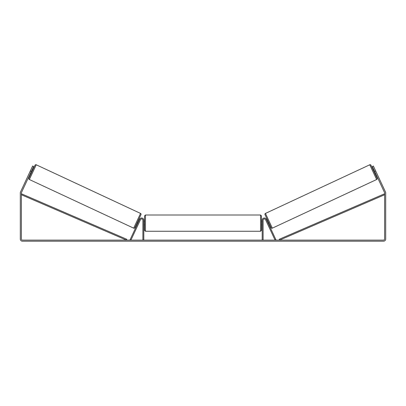 <?xml version="1.0" encoding="UTF-8"?>
<svg xmlns="http://www.w3.org/2000/svg" width="406" height="406" viewBox="0 0 406 406"><rect width="100%" height="100%" fill="white"/><g stroke="black" fill="none" stroke-linecap="round" stroke-linejoin="round"><path stroke-width="0.61" d="M143.805 240.124L143.805 220.209A2.192 2.192 0 0 0 139.623 219.286L130.087 239.738L130.915 240.124L140.456 219.671A1.279 1.279 0 0 1 142.892 220.209L142.892 240.124M263.108 240.124L263.108 220.209A1.279 1.279 0 0 1 265.544 219.671L275.085 240.124L275.913 239.738L266.377 219.286A2.192 2.192 0 0 0 262.195 220.209L262.195 240.124M369.775 164.78A0.913 0.913 0 0 1 370.988 165.222L377.088 178.3A0.913 0.913 0 0 1 376.646 179.518L272.33 228.162A0.913 0.913 0 0 1 271.112 227.72L265.011 214.637A0.913 0.913 0 0 1 265.453 213.424L369.775 164.78L376.646 179.518M373.266 170.104L373.926 169.794M374.809 173.418L375.469 173.108M266.63 219.829L267.29 219.519M268.173 223.143L268.838 222.833M266.849 220.306L267.955 222.671M374.149 170.271L375.251 172.636M31.303 171.454L30.308 170.987L32.622 166.024L33.617 166.485L21.498 192.474A1.096 1.096 0 0 0 21.396 192.936L21.396 239.027A1.096 1.096 0 0 0 22.492 240.124L383.508 240.124A1.096 1.096 0 0 0 384.604 239.027L384.604 192.936A1.096 1.096 0 0 0 384.502 192.474L372.383 166.485L373.378 166.024L375.692 170.987L374.697 171.454M30.308 170.987L20.503 192.013A2.192 2.192 0 0 0 20.3 192.936L20.3 239.027A2.192 2.192 0 0 0 22.492 241.22L383.508 241.22A2.192 2.192 0 0 0 385.7 239.027L385.7 192.936A2.192 2.192 0 0 0 385.497 192.013L375.692 170.987M36.225 164.78A0.913 0.913 0 0 0 35.012 165.222L28.912 178.3A0.913 0.913 0 0 0 29.354 179.518L133.67 228.162A0.913 0.913 0 0 0 134.888 227.72L140.989 214.637A0.913 0.913 0 0 0 140.547 213.424L36.225 164.78L29.354 179.518M32.734 170.104L32.074 169.794M31.851 170.271L30.749 172.636M31.191 173.418L30.531 173.108M139.37 219.829L138.71 219.519L137.162 222.833L137.827 223.143M139.151 220.306L138.045 222.671M144.536 223.133L144.536 215.916L145.45 215.002L145.45 231.263L144.536 230.349L144.536 223.133M261.464 215.916L261.464 230.349L260.55 231.263L260.55 215.002L261.464 215.916M143.805 221.828L143.805 224.437M262.195 224.437L262.195 221.828M21.396 194.763L126.433 240.124L126.794 239.286L21.757 193.926L21.396 194.763M384.604 194.763L279.567 240.124L279.206 239.286L384.243 193.926L384.604 194.763M272.33 228.162L265.453 213.424M133.67 228.162L140.547 213.424M260.55 215.002L145.45 215.002M144.536 221.306L143.805 221.306M262.195 221.306L261.464 221.306M262.195 224.96L261.464 224.96M144.536 224.96L143.805 224.96M260.55 231.263L145.45 231.263"/></g></svg>
